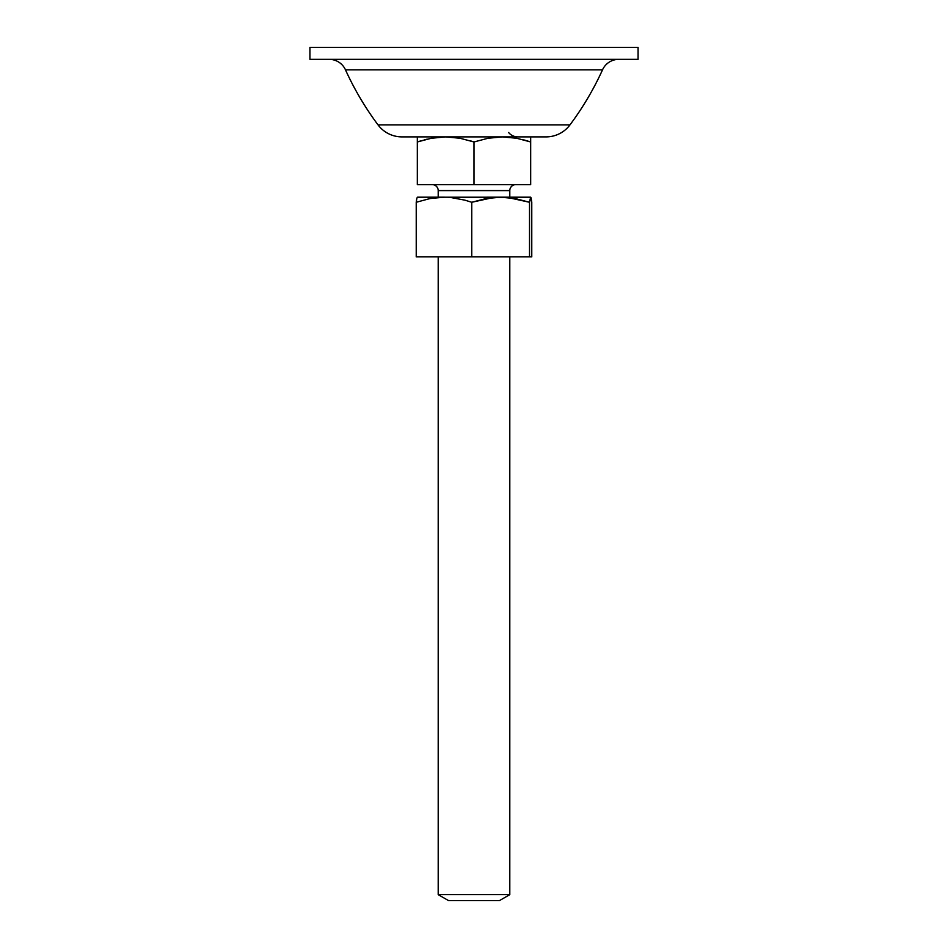 <?xml version="1.0" encoding="UTF-8"?>
<svg xmlns="http://www.w3.org/2000/svg" width="948" height="948" viewBox="0 0 948 948"><rect width="100%" height="100%" fill="white"/><g stroke="black" fill="none" stroke-linecap="round" stroke-linejoin="round"><path stroke-width="1.42" d="M432.241 184.623A5.961 5.961 0 0 1 438.201 190.595L438.201 197.196L438.201 190.595A5.961 5.961 0 0 0 432.241 184.623M509.799 190.595A5.961 5.961 0 0 1 515.759 184.623A5.961 5.961 0 0 0 509.799 190.595L438.201 190.595L509.799 190.595L509.799 197.196L509.799 190.595M438.201 256.861L438.201 894.639L509.799 894.639L509.799 256.861L509.799 894.639L438.201 894.639L448.534 900.6L499.466 900.6L509.799 894.639L499.466 900.6L448.534 900.6L438.201 894.639L438.201 256.861M508.602 132.507A11.933 11.933 0 0 0 517.857 136.891M417.321 139.854L417.321 136.891L417.321 141.963L431.328 138.266L445.655 136.891L459.97 138.254L474 141.963L488.007 138.266L502.345 136.891L516.66 138.254L530.679 141.963L530.679 137.247M502.914 136.903L516.66 138.254L530.679 141.963L525.678 140.411M530.679 138.254L530.679 139.854M446.235 136.903L459.97 138.254L474 141.963L474 184.623L530.679 184.623L417.321 184.623L474 184.623L474 141.963L488.007 138.266L502.345 136.891L488.019 138.266M470.492 140.849L474 141.963M490.08 137.898L488.007 138.266M417.321 137.247L417.321 138.254M419.336 141.299L431.328 138.266L445.655 136.891L433.532 137.875M427.145 139.143L424.301 139.866M417.321 184.623L417.321 141.963L417.321 184.623M523.711 139.866L530.679 141.963L530.679 184.623L530.679 138.278M502.345 136.891L495.14 137.247M445.655 136.891L438.462 137.247M417.321 138.278L417.321 141.963M569.949 124.911L378.051 124.911A29.826 29.826 0 0 0 401.952 136.891L546.048 136.891A29.826 29.826 0 0 0 569.949 124.911A298.324 298.324 0 0 0 602.525 69.832A17.893 17.893 0 0 1 618.819 59.333A17.893 17.893 0 0 0 602.525 69.832L345.475 69.832A298.324 298.324 0 0 0 378.051 124.911L569.949 124.911A29.826 29.826 0 0 1 546.048 136.891L401.952 136.891A29.826 29.826 0 0 1 378.051 124.911A298.324 298.324 0 0 1 345.475 69.832A17.893 17.893 0 0 0 329.181 59.333A17.893 17.893 0 0 1 345.475 69.832L602.525 69.832A298.324 298.324 0 0 1 569.949 124.911M638.075 59.333L638.075 47.4L309.925 47.4L309.925 59.333L638.075 59.333L309.925 59.333L309.925 47.4L638.075 47.4L638.075 59.333M418.092 197.196L443.984 197.196L429.942 198.57L416.231 202.268L416.231 256.861L531.769 256.861L531.769 202.268L531.769 256.861L471.749 256.861L471.749 202.268L486.075 198.559L500.639 197.196L530.643 197.196L529.517 202.268L529.517 256.861L529.517 202.268L530.939 197.551M530.714 197.22L493.339 197.551L471.749 202.268L464.911 200.158L471.749 202.268L471.749 256.861L416.231 256.861L416.231 202.268L429.942 198.57L443.984 197.196L507.986 197.551L529.517 202.268L515.297 198.57L500.639 197.196L417.286 197.22M531.769 202.268L531.212 198.559L531.769 202.268M464.911 200.158L451.035 197.551L464.911 200.158M416.231 202.268L416.788 198.559L416.231 202.268M417.357 197.196L416.788 198.559"/></g></svg>

